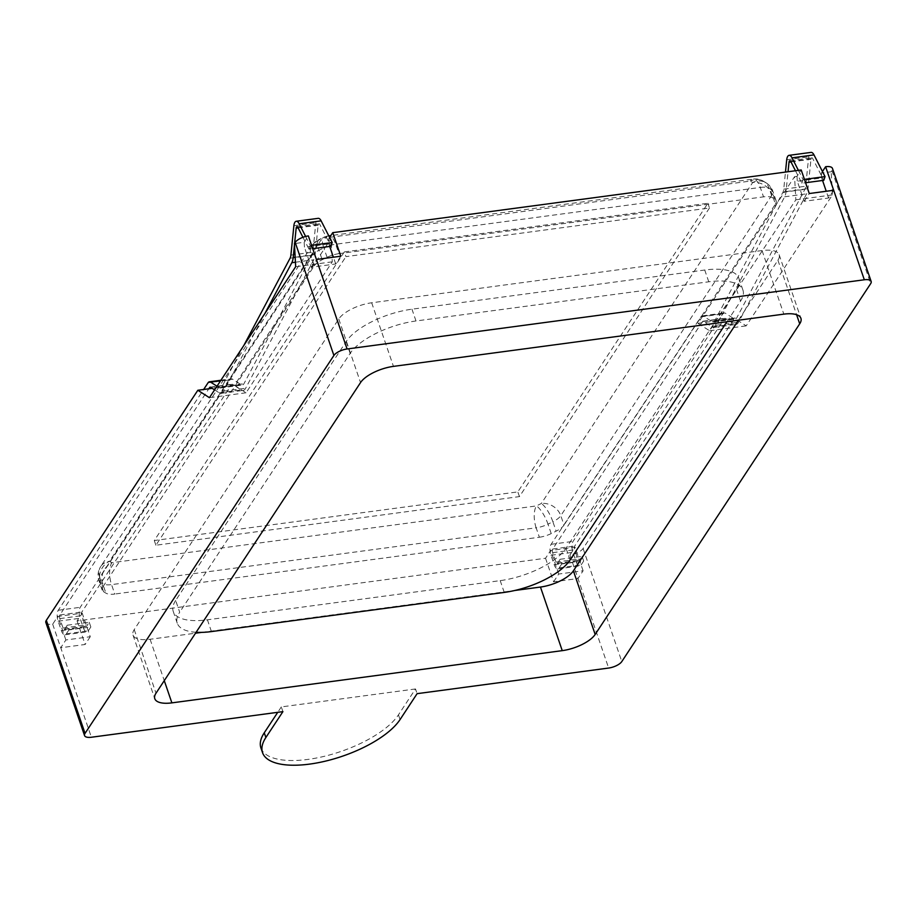 <?xml version="1.0" encoding="UTF-8"?>
<svg xmlns="http://www.w3.org/2000/svg" width="917" height="917" viewBox="0 0 917 917"><rect width="100%" height="100%" fill="white"/><g stroke="black" fill="none" stroke-linecap="round" stroke-linejoin="round"><path stroke-width="0.69" stroke-dasharray="4.58 3.44" d="M89.224 622.276L90.84 626.987L68.878 629.922L67.262 625.211L89.224 622.276L86.668 626.162A2.705 1.123 82.4 0 1 86.221 626.483A2.705 1.123 82.4 0 1 85.006 625.096L81.785 615.674A2.705 1.123 82.4 0 1 81.831 612.029L231.623 384.555A2.705 1.123 82.4 0 1 232.07 384.234A2.705 1.123 82.4 0 1 232.46 384.338L241.16 389.897A13.537 5.64 -97.6 0 0 243.108 390.413A13.537 5.64 -97.6 0 0 245.676 388.212L313.774 259.775A13.537 5.64 -97.6 0 0 315.15 254.571L318.13 225.181A2.705 1.123 82.4 0 1 318.921 223.702A2.705 1.123 82.4 0 1 319.895 224.539L330.957 246.249M302.942 237.297L309.006 249.183L312.731 248.679M305.636 236.46L310.244 245.492L311.574 245.309M310.244 245.492L309.006 249.183M90.84 626.987L88.284 630.873A8.127 3.381 82.4 0 1 86.943 631.859A8.127 3.381 82.4 0 1 83.309 627.687L80.077 618.264A8.127 3.381 82.4 0 1 80.215 607.318L230.007 379.844A8.127 3.381 82.4 0 1 231.348 378.859A8.127 3.381 82.4 0 1 232.528 379.168L241.217 384.739A8.127 3.381 -97.6 0 0 242.397 385.037A8.127 3.381 -97.6 0 0 243.933 383.719L312.032 255.281A8.127 3.381 -97.6 0 0 312.857 252.164L315.826 222.774A8.127 3.381 82.4 0 1 318.199 218.338M216.997 386.217L219.266 387.673A8.127 3.381 -97.6 0 0 220.435 387.983A8.127 3.381 -97.6 0 0 221.971 386.665L243.773 345.56M68.878 629.922L66.322 633.807A8.127 3.381 82.4 0 1 64.981 634.793A8.127 3.381 82.4 0 1 61.347 630.621L58.126 621.199A8.127 3.381 82.4 0 1 58.264 610.252L203.643 389.484M67.262 625.211L64.706 629.096A2.705 1.123 82.4 0 1 64.259 629.429A2.705 1.123 82.4 0 1 63.055 628.042L59.823 618.62A2.705 1.123 82.4 0 1 59.869 614.963L208.812 388.785M214.578 389.885L219.197 392.831A13.537 5.64 -97.6 0 0 221.157 393.347A13.537 5.64 -97.6 0 0 223.725 391.146L264.933 313.419M294.483 244.77L294.632 243.246M822.446 171.513L821.426 173.072L831.18 171.766L831.96 170.585A10.832 4.253 161.1 0 0 832.441 168.384M102.887 586.8L314.279 265.792L311.046 256.37L99.666 577.378L102.887 586.8A16.242 6.385 161.1 0 0 102.165 590.101A16.242 6.385 161.1 0 0 103.564 591.717L105.925 593.161A16.242 6.385 161.1 0 0 114.774 594.044L111.553 584.622L536.147 527.814L539.379 537.236L114.774 594.044M539.379 537.236A16.242 6.385 161.1 0 0 551.22 533.579L556.115 531.172A16.242 6.385 161.1 0 0 564.012 525.109L560.791 515.686L772.171 194.679L775.404 204.101L564.012 525.109M775.404 204.101A16.242 6.385 161.1 0 0 776.126 200.8A16.242 6.385 161.1 0 0 774.727 199.184L772.366 197.751A16.242 6.385 161.1 0 0 763.517 196.857L760.296 187.435L335.691 244.243L338.912 253.665L763.517 196.857M338.912 253.665A16.242 6.385 161.1 0 0 327.071 257.322L322.176 259.729A16.242 6.385 161.1 0 0 314.279 265.792M697.997 323.346L709.609 330.773L795.841 199.814L794.581 176.66L697.997 323.346L734.597 318.44L746.197 325.867L832.441 194.908L831.18 171.766M45.85 622.517A10.832 4.253 161.1 0 0 52.682 624.19L57.805 616.419L82.198 613.164L77.085 620.924L545.535 558.247L550.647 550.487L575.039 547.22L569.927 554.98A10.832 4.253 161.1 0 0 583.097 548.504L734.597 318.44M234.431 385.358L246.043 392.785L332.275 261.826L331.014 238.684L234.431 385.358L212.171 388.338M331.014 238.684L328.573 239.005L328.848 243.911L304.444 247.177L304.18 242.271L294.414 243.578M329.604 237.446L328.573 239.005M794.581 176.66L797.022 176.339L801.206 169.977M833.668 190.266L828.555 198.038L804.163 201.304L797.286 181.234L821.689 177.978L821.426 173.072M828.555 198.038L826.24 191.263M822.549 180.477L821.689 177.978M797.022 176.339L797.286 181.234M804.163 201.304L809.275 193.533M304.18 242.271L308.364 235.921M738.426 320.216L777.937 260.233A27.074 10.637 161.1 0 0 779.152 254.72A27.074 10.637 161.1 0 0 762.061 250.547L371.683 302.782A27.074 10.637 161.1 0 0 338.763 318.99L134.226 629.601A27.074 10.637 161.1 0 0 133.011 635.103A27.074 10.637 161.1 0 0 150.101 639.275L195.504 633.2M201.694 632.375L514.735 590.491M175.674 600.452A54.149 21.274 161.1 0 0 173.244 611.467A54.149 21.274 161.1 0 0 207.425 619.812L500.201 580.633A54.149 21.274 161.1 0 0 566.041 548.228L736.489 289.382A54.149 21.274 161.1 0 0 738.919 278.367A54.149 21.274 161.1 0 0 704.737 270.022L411.962 309.189A54.149 21.274 161.1 0 0 346.122 341.605L175.674 600.452L179.698 612.235A54.149 21.274 161.1 0 0 177.268 623.239A54.149 21.274 161.1 0 0 196.112 632.283M569.927 554.98L608.636 668.046M77.085 620.924L85.143 644.479L60.751 647.746L65.864 639.974L90.267 636.707L82.198 613.164M553.593 581.802L558.705 574.042L583.109 570.775L577.997 578.535L553.593 581.802L545.535 558.247M260.921 747.94A74.449 29.252 161.1 0 0 324.182 756.342A74.449 29.252 161.1 0 0 398.448 714.847L415.493 688.954L417.109 693.665M415.493 688.954L281.313 706.915L282.917 711.626M52.682 624.19L91.391 737.245M726.963 321.752L740.523 301.154A54.149 21.274 161.1 0 0 742.953 290.15A54.149 21.274 161.1 0 0 708.772 281.794L415.997 320.973A54.149 21.274 161.1 0 0 350.156 353.389L179.698 612.235M344.345 251.911L707.878 203.276L517.818 491.89L154.285 540.526L344.345 251.911L345.95 256.622L709.483 207.987L707.878 203.276M281.313 706.915L277.748 712.314M583.109 570.775L575.039 547.22M558.705 574.042L550.647 550.487M65.864 639.974L57.805 616.419M90.267 636.707L85.143 644.479M340.826 256.21L335.714 263.97L311.31 267.237L304.444 247.177M311.31 267.237L316.422 259.477M335.714 263.97L333.398 257.207M329.696 246.409L328.848 243.911M709.483 207.987L519.435 496.601L155.901 545.237L345.95 256.622M155.901 545.237L154.285 540.526M519.435 496.601L517.818 491.89M332.275 261.826L295.675 266.732M246.043 392.785L209.443 397.691M795.841 199.814L832.441 194.908M709.609 330.773L746.197 325.867M582.066 556.344L583.682 561.055L561.72 563.989L560.115 559.278L582.066 556.344L579.51 560.218A2.705 1.123 82.4 0 1 579.063 560.551A2.705 1.123 82.4 0 1 577.859 559.164L574.627 549.741A2.705 1.123 82.4 0 1 574.672 546.085L724.464 318.623A2.705 1.123 82.4 0 1 724.911 318.291A2.705 1.123 82.4 0 1 725.301 318.394L734.001 323.953A13.537 5.64 -97.6 0 0 735.961 324.469A13.537 5.64 -97.6 0 0 738.529 322.268L806.616 193.831A13.537 5.64 -97.6 0 0 807.992 188.638L810.972 159.249A2.705 1.123 82.4 0 1 811.763 157.77A2.705 1.123 82.4 0 1 812.737 158.607L823.81 180.305M795.475 170.745L801.848 183.24L805.573 182.747M798.398 170.356L803.086 179.549L804.427 179.377M803.086 179.549L801.848 183.24M583.682 561.055L581.126 564.929A8.127 3.381 82.4 0 1 579.785 565.915A8.127 3.381 82.4 0 1 576.151 561.754L572.919 552.332A8.127 3.381 82.4 0 1 573.056 541.374L722.848 313.912A8.127 3.381 82.4 0 1 724.189 312.926A8.127 3.381 82.4 0 1 725.37 313.236L734.058 318.795A8.127 3.381 -97.6 0 0 735.239 319.105A8.127 3.381 -97.6 0 0 736.775 317.786L804.874 189.349A8.127 3.381 -97.6 0 0 805.699 186.231L808.679 156.841A8.127 3.381 82.4 0 1 811.041 152.394M561.72 563.989L559.164 567.875A8.127 3.381 82.4 0 1 557.823 568.849A8.127 3.381 82.4 0 1 554.189 564.689L550.968 555.266A8.127 3.381 82.4 0 1 551.106 544.32L700.897 316.846A8.127 3.381 82.4 0 1 702.239 315.861A8.127 3.381 82.4 0 1 703.408 316.17L712.108 321.729A8.127 3.381 -97.6 0 0 713.277 322.039A8.127 3.381 -97.6 0 0 714.824 320.721L782.912 192.283A8.127 3.381 -97.6 0 0 783.748 189.166L785.468 172.087M560.115 559.278L557.559 563.164A2.705 1.123 82.4 0 1 557.112 563.485A2.705 1.123 82.4 0 1 555.897 562.098L552.664 552.676A2.705 1.123 82.4 0 1 552.71 549.031L702.502 321.558A2.705 1.123 82.4 0 1 702.949 321.225A2.705 1.123 82.4 0 1 703.35 321.328L712.039 326.899A13.537 5.64 -97.6 0 0 713.999 327.403A13.537 5.64 -97.6 0 0 716.567 325.214L784.665 196.777A13.537 5.64 -97.6 0 0 786.041 191.573L788.047 171.743M297.933 227.473L319.895 224.539M293.876 225.72L315.826 222.774M290.895 255.098L312.857 252.164M290.07 258.227L312.032 255.281M221.971 386.665L243.933 383.719M219.266 387.673L241.217 384.739M220.584 380.773L232.528 379.168M208.044 382.79L230.007 379.844M58.264 610.252L80.215 607.318M58.126 621.199L80.077 618.264M61.347 630.621L83.309 627.687M66.322 633.807L88.284 630.873M64.706 629.096L86.668 626.162M63.055 628.042L85.006 625.096M59.823 618.62L81.785 615.674M59.869 614.963L81.831 612.029M210.646 387.364L231.623 384.555M210.497 387.272L232.46 384.338M219.197 392.831L241.16 389.897M223.725 391.146L245.676 388.212M295.434 262.228L313.774 259.775M295.159 257.241L315.15 254.571M298.128 227.863L318.13 225.181M831.96 170.585L870.669 283.651M583.097 548.504L621.806 661.558M371.683 302.782L393.462 366.376M338.763 318.99L360.541 382.584M762.061 250.547L783.829 314.141M777.937 260.233L796.586 314.714M150.101 639.275L164.269 680.643M134.226 629.601L156.005 693.195M211.449 631.584L207.425 619.812M504.235 592.416L500.201 580.633M570.076 560L566.041 548.228M740.523 301.154L736.489 289.382M708.772 281.794L704.737 270.022M415.997 320.973L411.962 309.189M350.156 353.389L346.122 341.605M328.79 235.864L328.424 235.91A16.242 6.763 82.4 0 0 325.741 237.881L750.335 181.073L752.697 182.506L541.317 503.513L536.422 505.92L111.828 562.729L109.467 561.296L320.847 240.288L325.741 237.881A16.242 4.642 63.8 0 0 323.403 237.434A16.242 4.642 63.8 0 0 323.839 247.899L318.956 250.307L322.176 259.729M551.22 533.579L547.999 524.157L552.882 521.75L556.115 531.172M774.727 199.184L771.506 189.762L769.145 188.329L772.366 197.751M327.071 257.322L323.839 247.899A16.242 6.385 -18.9 0 1 335.691 244.243A16.242 6.763 82.4 0 0 330.372 236.288M103.564 591.717L100.331 582.295L102.693 583.739L105.925 593.161M398.448 714.847L400.064 719.558M328.802 235.887A16.242 6.763 82.4 0 0 328.424 235.91A16.242 16.242 0 0 0 323.403 237.434L318.508 239.841A16.242 4.642 63.8 0 1 320.847 240.288A16.242 13.319 33.4 0 0 312.124 245.481L100.732 566.488A16.242 13.319 33.4 0 1 109.467 561.296A16.242 14.202 -58.6 0 0 100.331 582.295A16.242 6.385 -18.9 0 1 98.933 580.69A16.242 6.385 -18.9 0 1 99.666 577.378A16.242 13.319 33.4 0 1 100.732 566.488A16.242 16.242 0 0 0 98.933 580.69L102.165 590.101M102.693 583.739A16.242 14.202 121.4 0 1 111.828 562.729A16.242 6.763 82.4 0 0 111.553 584.622A16.242 6.385 -18.9 0 1 102.693 583.739M311.046 256.37A16.242 6.385 -18.9 0 1 318.956 250.307A16.242 4.642 63.8 0 1 318.508 239.841A16.242 16.242 0 0 0 312.124 245.481A16.242 13.319 33.4 0 0 311.046 256.37M536.147 527.814A16.242 6.763 82.4 0 1 536.422 505.92A16.242 4.642 63.8 0 1 547.999 524.157A16.242 6.385 -18.9 0 1 536.147 527.814M552.882 521.75A16.242 4.642 63.8 0 0 541.317 503.513A16.242 13.319 33.4 0 1 560.791 515.686A16.242 6.385 -18.9 0 1 552.882 521.75M760.296 187.435A16.242 6.385 -18.9 0 1 769.145 188.329A16.242 14.202 121.4 0 0 763.632 181.337A16.242 16.242 0 0 0 753.029 179.102A16.242 6.763 82.4 0 1 760.296 187.435M776.126 200.8L772.905 191.378A16.242 16.242 0 0 0 765.993 182.77A16.242 14.202 -58.6 0 0 752.697 182.506A16.242 13.319 33.4 0 1 772.171 194.679A16.242 6.385 -18.9 0 0 772.905 191.378A16.242 6.385 -18.9 0 0 771.506 189.762A16.242 14.202 -58.6 0 0 765.993 182.77L763.632 181.337A16.242 14.202 121.4 0 0 750.335 181.073A16.242 6.763 82.4 0 1 753.029 179.102L330.831 235.589M790.786 161.541L812.737 158.607M786.717 159.776L808.679 156.841M783.748 189.166L805.699 186.231M782.912 192.283L804.874 189.349M714.824 320.721L736.775 317.786M712.108 321.729L734.058 318.795M703.408 316.17L725.37 313.236M700.897 316.846L722.848 313.912M551.106 544.32L573.056 541.374M550.968 555.266L572.919 552.332M554.189 564.689L576.151 561.754M559.164 567.875L581.126 564.929M557.559 563.164L579.51 560.218M555.897 562.098L577.859 559.164M552.664 552.676L574.627 549.741M552.71 549.031L574.672 546.085M702.502 321.558L724.464 318.623M703.35 321.328L725.301 318.394M712.039 326.899L734.001 323.953M716.567 325.214L738.529 322.268M784.665 196.777L806.616 193.831M786.041 191.573L807.992 188.638M790.981 161.919L810.972 159.249M220.435 387.983L242.397 385.037M220.917 380.257L231.348 378.859M64.981 634.793L86.943 631.859M64.259 629.429L86.221 626.483M210.108 387.169L232.07 384.234M221.157 393.347L243.108 390.413M296.959 226.637L318.921 223.702M779.152 254.72L800.919 318.325M133.011 635.103L154.79 698.697M177.268 623.239L173.244 611.467M742.953 290.15L738.919 278.367M713.277 322.039L735.239 319.105M702.239 315.861L724.189 312.926M557.823 568.849L579.785 565.915M557.112 563.485L579.063 560.551M702.949 321.225L724.911 318.291M713.999 327.403L735.961 324.469M789.801 160.704L811.763 157.77"/><path stroke-width="1.38" d="M312.731 248.679L330.957 246.249L332.206 242.546L311.574 245.309M294.632 243.246L296.168 228.127A2.705 1.123 82.4 0 1 296.959 226.637A2.705 1.123 82.4 0 1 297.933 227.473L302.942 237.297M243.773 345.56L290.07 258.227A8.127 3.381 -97.6 0 0 290.895 255.098L293.876 225.72A8.127 3.381 82.4 0 1 296.237 221.272L318.199 218.338A8.127 3.381 82.4 0 1 321.133 220.848L332.206 242.546M296.237 221.272A8.127 3.381 82.4 0 1 299.183 223.782L305.636 236.46M203.643 389.484L208.044 382.79A8.127 3.381 82.4 0 1 209.397 381.804A8.127 3.381 82.4 0 1 210.566 382.114L216.997 386.217M208.812 388.785L209.661 387.49A2.705 1.123 82.4 0 1 210.108 387.169A2.705 1.123 82.4 0 1 210.497 387.272L214.578 389.885M264.933 313.419L291.812 262.709A13.537 5.64 -97.6 0 0 293.199 257.505L294.483 244.77M871.15 281.439A10.832 4.253 161.1 0 0 864.318 279.777L347.073 348.976A10.832 4.253 161.1 0 0 333.903 355.464L85.04 733.371A10.832 4.253 161.1 0 0 84.559 735.583A10.832 4.253 161.1 0 0 91.391 737.245L282.917 711.626L265.873 737.509A74.449 29.252 161.1 0 0 262.537 752.651A74.449 29.252 161.1 0 0 325.787 761.053A74.449 29.252 161.1 0 0 400.064 719.558L417.109 693.665L608.636 668.046A10.832 4.253 161.1 0 0 621.806 661.558L870.669 283.651A10.832 4.253 161.1 0 0 871.15 281.439L832.441 168.384A10.832 4.253 161.1 0 0 825.609 166.722L822.446 171.513M212.171 388.338L197.831 390.264L46.331 620.316A10.832 4.253 161.1 0 0 45.85 622.517L84.559 735.583M825.609 166.722L833.668 190.266L809.275 193.533L801.206 169.977L332.756 232.654L329.604 237.446M826.24 191.263L822.549 180.477M332.756 232.654L340.826 256.21L316.422 259.477L308.364 235.921A10.832 4.253 161.1 0 0 295.194 242.397L294.414 243.578L295.675 266.732L209.443 397.691L197.831 390.264M195.504 633.2L201.694 632.375M514.735 590.491L540.468 587.052A27.074 10.637 161.1 0 0 573.389 570.844L738.426 320.216M360.541 382.584L156.005 693.195A27.074 10.637 161.1 0 0 154.79 698.697A27.074 10.637 161.1 0 0 171.88 702.869L562.247 650.646A27.074 10.637 161.1 0 0 595.167 634.438L799.704 323.827A27.074 10.637 161.1 0 0 800.919 318.325A27.074 10.637 161.1 0 0 783.829 314.141L393.462 366.376A27.074 10.637 161.1 0 0 360.541 382.584M196.112 632.283A54.149 21.274 161.1 0 0 211.449 631.584L504.235 592.416A54.149 21.274 161.1 0 0 570.076 560L726.963 321.752M277.748 712.314L264.268 732.798A74.449 29.252 161.1 0 0 260.921 747.94L262.537 752.651M333.398 257.207L329.696 246.409M805.573 182.747L823.81 180.305L825.048 176.614L804.427 179.377M788.047 171.743L789.01 162.183A2.705 1.123 82.4 0 1 789.801 160.704A2.705 1.123 82.4 0 1 790.786 161.541L795.475 170.745M785.468 172.087L786.717 159.776A8.127 3.381 82.4 0 1 789.078 155.34L811.041 152.394A8.127 3.381 82.4 0 1 813.987 154.904L825.048 176.614M789.078 155.34A8.127 3.381 82.4 0 1 792.024 157.85L798.398 170.356M299.183 223.782L321.133 220.848M210.566 382.114L220.584 380.773M209.661 387.49L210.646 387.364M291.812 262.709L295.434 262.228M293.199 257.505L295.159 257.241M296.168 228.127L298.128 227.863M316.422 259.477L347.073 348.976M295.194 242.397L333.903 355.464M833.668 190.266L864.318 279.777M46.331 620.316L85.04 733.371M796.586 314.714L799.704 323.827M573.389 570.844L595.167 634.438M540.468 587.052L562.247 650.646M164.269 680.643L171.88 702.869M264.268 732.798L265.873 737.509M328.802 235.887A16.242 6.763 82.4 0 1 330.372 236.288M792.024 157.85L813.987 154.904M789.01 162.183L790.981 161.919M209.397 381.804L220.917 380.257M330.831 235.589L328.79 235.864"/></g></svg>
